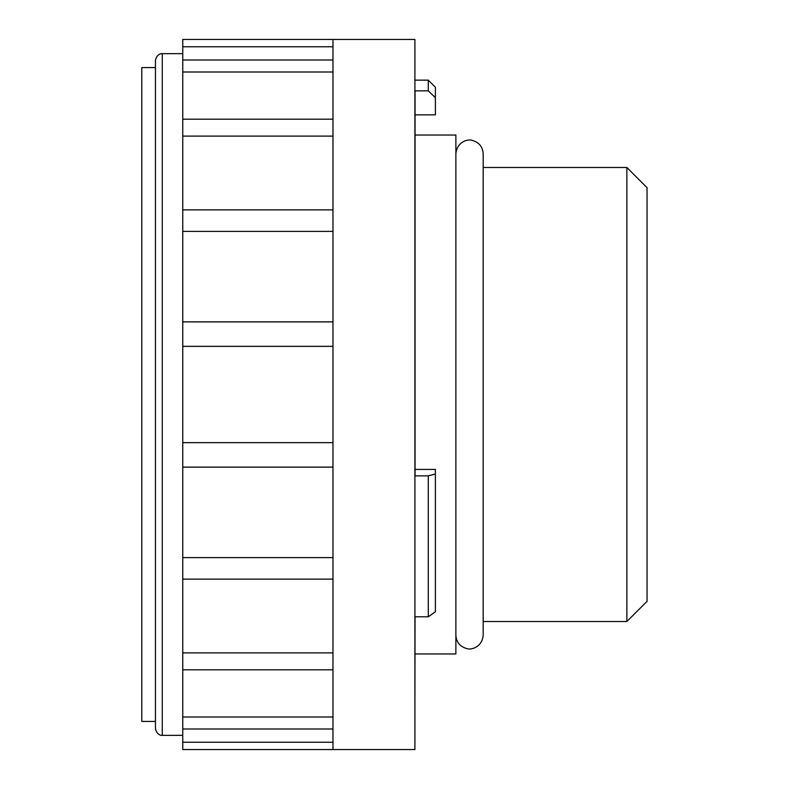<?xml version="1.0" encoding="UTF-8"?>
<svg xmlns="http://www.w3.org/2000/svg" width="789" height="789" viewBox="0 0 789 789"><rect width="100%" height="100%" fill="white"/><g stroke="black" fill="none" stroke-linecap="round" stroke-linejoin="round"><path stroke-width="1.18" d="M415.044 114.859L435.39 114.859L435.39 87.244L428.289 80.143L428.289 90.853L415.044 90.853L415.044 475.866L428.289 475.866L428.289 616.781L415.044 616.781L414.906 708.857M414.906 39.45L414.906 749.55L332.978 749.55L332.978 39.45L414.906 39.45M332.978 39.45L182.762 39.45L182.762 749.55L332.978 749.55M182.762 579.126L332.978 579.126L182.762 579.126M182.762 53.652L162.278 53.652C162.712 53.396 156.705 53.208 155.453 60.477L155.453 728.523L155.453 721.422L141.793 721.422L141.793 67.578L155.453 67.578L155.453 721.422M626.861 621.525L626.861 167.475L647.059 187.674L647.059 601.326L626.861 621.525L483.184 621.525M415.044 135.037L455.874 135.037L455.874 653.963L415.044 653.963M415.044 469.425L435.39 469.425L435.39 611.761L428.289 616.781M435.39 97.718L428.289 90.853M332.978 742.232L182.762 742.232M428.289 475.866L435.39 474.021M332.978 717.004L182.762 717.004M332.978 652.888L182.762 652.888M332.978 557.606L182.762 557.606M332.978 467.118L182.762 467.118M332.978 442.649L182.762 442.649M332.978 346.351L182.762 346.351M332.978 321.882L182.762 321.882M332.978 231.394L182.762 231.394M332.978 209.874L182.762 209.874L332.978 209.874M332.978 136.112L182.762 136.112M332.978 71.996L182.762 71.996M332.978 46.768L182.762 46.768M647.059 235.447L647.059 553.553M162.278 53.652L162.278 735.348C162.712 735.604 156.705 735.792 155.453 728.523M428.289 80.143L414.906 80.143M182.762 735.348L162.278 735.348M626.861 167.475L483.184 167.475M455.874 635.175C456.328 642.078 459.869 646.516 466.496 648.489C470.826 650.422 482.207 647.296 483.184 635.175L483.184 153.825C482.74 146.932 479.209 142.493 472.591 140.511C468.281 138.578 456.87 141.655 455.874 153.825M182.762 728.997L332.978 728.997M182.762 669.802L332.978 669.802M182.762 119.198L332.978 119.198M182.762 60.003L332.978 60.003"/></g></svg>
